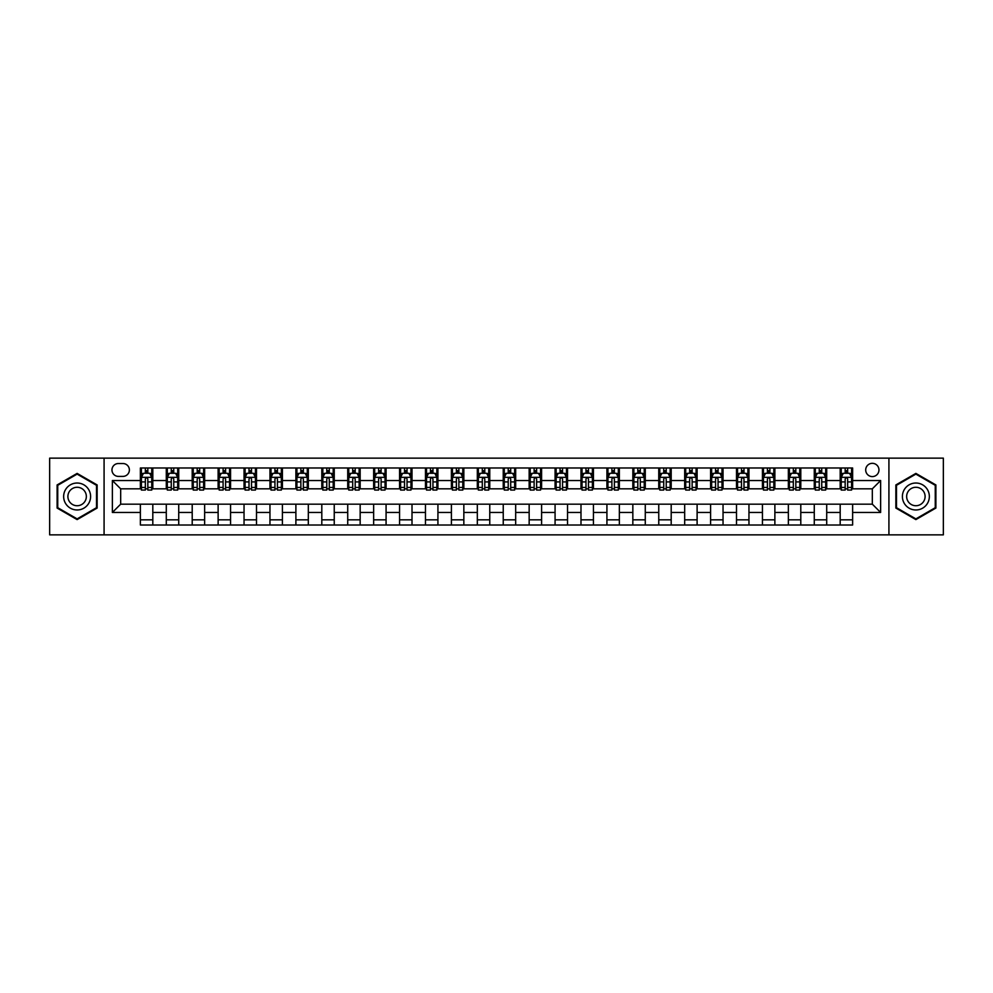 <?xml version="1.0" encoding="UTF-8"?>
<svg xmlns="http://www.w3.org/2000/svg" width="993" height="993" viewBox="0 0 993 993"><rect width="100%" height="100%" fill="white"/><g stroke="black" fill="none" stroke-linecap="round" stroke-linejoin="round"><path stroke-width="1.49" d="M872.326 463.321A6.641 6.641 0 0 0 865.697 469.962A6.641 6.641 0 0 0 872.326 476.59A6.641 6.641 0 0 0 878.966 469.962A6.641 6.641 0 0 0 872.326 463.321M888.921 534.855L943.35 534.855L943.35 458.145L888.921 458.145L888.921 534.855L104.079 534.855L104.079 458.145L49.65 458.145L49.65 534.855L104.079 534.855M118.39 476.392L122.946 476.392A6.43 6.43 0 0 0 129.375 469.962A6.43 6.43 0 0 0 122.946 463.532L118.39 463.532A6.43 6.43 0 0 0 111.961 469.962A6.43 6.43 0 0 0 118.39 476.392M888.921 458.145L104.079 458.145M140.373 512.462L112.37 512.462L112.37 480.538L140.373 480.538L140.373 488.829L120.674 488.829L120.674 504.171L140.373 504.171L140.373 525.012L852.627 525.012L852.627 504.171L872.326 504.171L872.326 488.829L852.627 488.829L852.627 480.538L880.63 480.538L880.63 512.462L852.627 512.462M852.627 480.538L852.627 467.988L140.373 467.988L140.373 480.538M840.19 467.988L840.19 488.829L841.232 488.829M845.167 488.829L847.65 488.829M851.597 488.829L852.627 488.829M840.19 488.829L825.68 488.829M814.272 467.988L814.272 488.829L815.303 488.829M819.25 488.829L821.732 488.829M814.272 488.829L799.762 488.829M788.355 467.988L788.355 488.829L789.385 488.829M793.333 488.829L795.815 488.829M788.355 488.829L773.832 488.829M762.438 467.988L762.438 488.829L763.468 488.829M767.415 488.829L769.898 488.829M762.438 488.829L747.915 488.829M736.508 467.988L736.508 488.829L737.551 488.829M741.486 488.829L743.98 488.829M736.508 488.829L721.998 488.829M710.591 467.988L710.591 488.829L711.633 488.829M715.568 488.829L718.063 488.829M710.591 488.829L696.081 488.829M684.673 467.988L684.673 488.829L685.716 488.829M689.651 488.829L692.133 488.829M684.673 488.829L670.163 488.829M658.756 467.988L658.756 488.829L659.786 488.829M663.734 488.829L666.216 488.829M658.756 488.829L644.246 488.829M632.839 467.988L632.839 488.829L633.869 488.829M637.816 488.829L640.299 488.829M632.839 488.829L618.316 488.829M606.922 467.988L606.922 488.829L607.952 488.829M611.899 488.829L614.382 488.829M606.922 488.829L592.399 488.829M580.992 467.988L580.992 488.829L582.035 488.829M585.969 488.829L588.464 488.829M580.992 488.829L566.482 488.829M555.075 467.988L555.075 488.829L556.117 488.829M560.052 488.829L562.547 488.829M555.075 488.829L540.564 488.829M529.157 467.988L529.157 488.829L530.2 488.829M534.135 488.829L536.617 488.829M529.157 488.829L514.647 488.829M503.24 467.988L503.24 488.829L504.27 488.829M508.217 488.829L510.7 488.829M503.24 488.829L488.73 488.829M477.323 467.988L477.323 488.829L478.353 488.829M482.3 488.829L484.783 488.829M477.323 488.829L462.8 488.829M451.405 467.988L451.405 488.829L452.436 488.829M456.383 488.829L458.865 488.829M451.405 488.829L436.883 488.829M425.476 467.988L425.476 488.829L426.518 488.829M430.453 488.829L432.948 488.829M425.476 488.829L410.965 488.829M399.558 467.988L399.558 488.829L400.601 488.829M404.536 488.829L407.031 488.829M399.558 488.829L385.048 488.829M373.641 467.988L373.641 488.829L374.684 488.829M378.618 488.829L381.101 488.829M373.641 488.829L359.131 488.829M347.724 467.988L347.724 488.829L348.754 488.829M352.701 488.829L355.184 488.829M347.724 488.829L333.214 488.829M321.806 467.988L321.806 488.829L322.837 488.829M326.784 488.829L329.266 488.829M321.806 488.829L307.284 488.829M295.889 467.988L295.889 488.829L296.919 488.829M300.867 488.829L303.349 488.829M295.889 488.829L281.367 488.829M269.959 467.988L269.959 488.829L271.002 488.829M274.937 488.829L277.432 488.829M269.959 488.829L255.449 488.829M244.042 467.988L244.042 488.829L245.085 488.829M249.02 488.829L251.514 488.829M244.042 488.829L229.532 488.829M218.125 467.988L218.125 488.829L219.168 488.829M223.102 488.829L225.585 488.829M218.125 488.829L203.615 488.829M192.208 467.988L192.208 488.829L193.238 488.829M197.185 488.829L199.667 488.829M192.208 488.829L177.697 488.829M166.29 467.988L166.29 488.829L167.321 488.829M171.268 488.829L173.75 488.829M166.29 488.829L151.768 488.829M140.373 488.829L141.403 488.829M145.35 488.829L147.833 488.829M140.373 504.171L152.81 504.171L152.81 525.012M852.627 504.171L152.81 504.171M152.81 467.988L152.81 488.829M140.373 473.177L141.403 473.177M145.35 473.177L147.833 473.177M151.768 473.177L152.81 473.177M140.373 519.823L152.81 519.823M166.29 504.171L166.29 525.012M178.728 467.988L178.728 488.829M166.29 473.177L167.321 473.177M171.268 473.177L173.75 473.177M177.697 473.177L178.728 473.177M178.728 504.171L178.728 525.012M166.29 519.823L178.728 519.823M192.208 504.171L192.208 525.012M204.645 504.171L204.645 525.012M192.208 519.823L204.645 519.823M204.645 467.988L204.645 488.829M192.208 473.177L193.238 473.177M197.185 473.177L199.667 473.177M203.615 473.177L204.645 473.177M218.125 504.171L218.125 525.012M230.562 504.171L230.562 525.012M218.125 519.823L230.562 519.823M230.562 467.988L230.562 488.829M218.125 473.177L219.168 473.177M223.102 473.177L225.585 473.177M229.532 473.177L230.562 473.177M244.042 504.171L244.042 525.012M256.492 504.171L256.492 525.012M244.042 519.823L256.492 519.823M256.492 467.988L256.492 488.829M244.042 473.177L245.085 473.177M249.02 473.177L251.514 473.177M255.449 473.177L256.492 473.177M269.959 504.171L269.959 525.012M282.409 504.171L282.409 525.012M269.959 519.823L282.409 519.823M282.409 467.988L282.409 488.829M269.959 473.177L271.002 473.177M274.937 473.177L277.432 473.177M281.367 473.177L282.409 473.177M295.889 504.171L295.889 525.012M308.327 504.171L308.327 525.012M295.889 519.823L308.327 519.823M308.327 467.988L308.327 488.829M295.889 473.177L296.919 473.177M300.867 473.177L303.349 473.177M307.284 473.177L308.327 473.177M321.806 504.171L321.806 525.012M334.244 504.171L334.244 525.012M321.806 519.823L334.244 519.823M334.244 467.988L334.244 488.829M321.806 473.177L322.837 473.177M326.784 473.177L329.266 473.177M333.214 473.177L334.244 473.177M347.724 504.171L347.724 525.012M360.161 504.171L360.161 525.012M347.724 519.823L360.161 519.823M360.161 467.988L360.161 488.829M347.724 473.177L348.754 473.177M352.701 473.177L355.184 473.177M359.131 473.177L360.161 473.177M373.641 504.171L373.641 525.012M386.078 504.171L386.078 525.012M373.641 519.823L386.078 519.823M386.078 467.988L386.078 488.829M373.641 473.177L374.684 473.177M378.618 473.177L381.101 473.177M385.048 473.177L386.078 473.177M399.558 504.171L399.558 525.012M412.008 504.171L412.008 525.012M399.558 519.823L412.008 519.823M412.008 467.988L412.008 488.829M399.558 473.177L400.601 473.177M404.536 473.177L407.031 473.177M410.965 473.177L412.008 473.177M425.476 504.171L425.476 525.012M437.925 504.171L437.925 525.012M425.476 519.823L437.925 519.823M437.925 467.988L437.925 488.829M425.476 473.177L426.518 473.177M430.453 473.177L432.948 473.177M436.883 473.177L437.925 473.177M451.405 504.171L451.405 525.012M463.843 504.171L463.843 525.012M451.405 519.823L463.843 519.823M463.843 467.988L463.843 488.829M451.405 473.177L452.436 473.177M456.383 473.177L458.865 473.177M462.8 473.177L463.843 473.177M477.323 504.171L477.323 525.012M489.76 504.171L489.76 525.012M477.323 519.823L489.76 519.823M489.76 467.988L489.76 488.829M477.323 473.177L478.353 473.177M482.3 473.177L484.783 473.177M488.73 473.177L489.76 473.177M503.24 504.171L503.24 525.012M515.677 504.171L515.677 525.012M503.24 519.823L515.677 519.823M515.677 467.988L515.677 488.829M503.24 473.177L504.27 473.177M508.217 473.177L510.7 473.177M514.647 473.177L515.677 473.177M529.157 504.171L529.157 525.012M541.595 504.171L541.595 525.012M529.157 519.823L541.595 519.823M541.595 467.988L541.595 488.829M529.157 473.177L530.2 473.177M534.135 473.177L536.617 473.177M540.564 473.177L541.595 473.177M555.075 504.171L555.075 525.012M567.524 504.171L567.524 525.012M555.075 519.823L567.524 519.823M567.524 467.988L567.524 488.829M555.075 473.177L556.117 473.177M560.052 473.177L562.547 473.177M566.482 473.177L567.524 473.177M580.992 504.171L580.992 525.012M593.442 504.171L593.442 525.012M580.992 519.823L593.442 519.823M593.442 467.988L593.442 488.829M580.992 473.177L582.035 473.177M585.969 473.177L588.464 473.177M592.399 473.177L593.442 473.177M606.922 504.171L606.922 525.012M619.359 504.171L619.359 525.012M606.922 519.823L619.359 519.823M619.359 467.988L619.359 488.829M606.922 473.177L607.952 473.177M611.899 473.177L614.382 473.177M618.316 473.177L619.359 473.177M632.839 504.171L632.839 525.012M645.276 504.171L645.276 525.012M632.839 519.823L645.276 519.823M645.276 467.988L645.276 488.829M632.839 473.177L633.869 473.177M637.816 473.177L640.299 473.177M644.246 473.177L645.276 473.177M658.756 504.171L658.756 525.012M671.194 504.171L671.194 525.012M658.756 519.823L671.194 519.823M671.194 467.988L671.194 488.829M658.756 473.177L659.786 473.177M663.734 473.177L666.216 473.177M670.163 473.177L671.194 473.177M684.673 504.171L684.673 525.012M697.111 504.171L697.111 525.012M684.673 519.823L697.111 519.823M697.111 467.988L697.111 488.829M684.673 473.177L685.716 473.177M689.651 473.177L692.133 473.177M696.081 473.177L697.111 473.177M710.591 504.171L710.591 525.012M723.041 504.171L723.041 525.012M710.591 519.823L723.041 519.823M723.041 467.988L723.041 488.829M710.591 473.177L711.633 473.177M715.568 473.177L718.063 473.177M721.998 473.177L723.041 473.177M736.508 504.171L736.508 525.012M748.958 504.171L748.958 525.012M736.508 519.823L748.958 519.823M748.958 467.988L748.958 488.829M736.508 473.177L737.551 473.177M741.486 473.177L743.98 473.177M747.915 473.177L748.958 473.177M762.438 504.171L762.438 525.012M774.875 504.171L774.875 525.012M762.438 519.823L774.875 519.823M774.875 467.988L774.875 488.829M762.438 473.177L763.468 473.177M767.415 473.177L769.898 473.177M773.832 473.177L774.875 473.177M788.355 504.171L788.355 525.012M800.792 504.171L800.792 525.012M788.355 519.823L800.792 519.823M800.792 467.988L800.792 488.829M788.355 473.177L789.385 473.177M793.333 473.177L795.815 473.177M799.762 473.177L800.792 473.177M814.272 504.171L814.272 525.012M826.71 504.171L826.71 525.012M814.272 519.823L826.71 519.823M826.71 467.988L826.71 488.829M814.272 473.177L815.303 473.177M819.25 473.177L821.732 473.177M825.68 473.177L826.71 473.177M840.19 504.171L840.19 525.012M840.19 519.823L852.627 519.823M840.19 473.177L841.232 473.177M845.167 473.177L847.65 473.177M851.597 473.177L852.627 473.177M120.674 488.829L112.37 480.538M120.674 504.171L112.37 512.462M880.63 480.538L872.326 488.829M880.63 512.462L872.326 504.171M77.119 519.6L97.14 508.056L97.14 484.944L77.119 473.4L57.11 484.944L57.11 508.056L77.119 519.6M935.89 484.944L915.881 473.4L895.86 484.944L895.86 508.056L915.881 519.6L935.89 508.056L935.89 484.944M147.833 470.682L145.35 470.682M151.768 487.476L147.833 487.476L147.833 490.07L151.768 490.07L151.768 477.422L149.695 473.276L143.476 473.276L141.403 477.422L141.403 490.07L145.35 490.07L145.35 487.476L141.403 487.476M141.403 477.422L141.403 467.988M151.768 477.422L151.768 467.988M145.35 473.276L145.35 467.988M147.833 467.988L147.833 473.276M147.833 487.476L147.833 478.974C147.001 477.385 146.17 477.385 145.35 478.974L145.35 487.476M173.75 470.682L171.268 470.682M177.697 487.476L173.75 487.476L173.75 490.07L177.697 490.07L177.697 477.422L175.612 473.276L169.393 473.276L167.321 477.422L167.321 490.07L171.268 490.07L171.268 487.476L167.321 487.476M167.321 477.422L167.321 467.988M177.697 477.422L177.697 467.988M171.268 473.276L171.268 467.988M173.75 467.988L173.75 473.276M173.75 487.476L173.75 478.974C172.919 477.385 172.099 477.385 171.268 478.974L171.268 487.476M199.667 470.682L197.185 470.682M203.615 487.476L199.667 487.476L199.667 490.07L203.615 490.07L203.615 477.422L201.542 473.276L195.311 473.276L193.238 477.422L193.238 490.07L197.185 490.07L197.185 487.476L193.238 487.476M193.238 477.422L193.238 467.988M203.615 477.422L203.615 467.988M197.185 473.276L197.185 467.988M199.667 467.988L199.667 473.276M199.667 487.476L199.667 478.974C198.848 477.385 198.017 477.385 197.185 478.974L197.185 487.476M225.585 470.682L223.102 470.682M229.532 487.476L225.585 487.476L225.585 490.07L229.532 490.07L229.532 477.422L227.459 473.276L221.24 473.276L219.168 477.422L219.168 490.07L223.102 490.07L223.102 487.476L219.168 487.476M219.168 477.422L219.168 467.988M229.532 477.422L229.532 467.988M223.102 473.276L223.102 467.988M225.585 467.988L225.585 473.276M225.585 487.476L225.585 478.974C224.766 477.385 223.934 477.385 223.102 478.974L223.102 487.476M251.514 470.682L249.02 470.682M255.449 487.476L251.514 487.476L251.514 490.07L255.449 490.07L255.449 477.422L253.376 473.276L247.158 473.276L245.085 477.422L245.085 490.07L249.02 490.07L249.02 487.476L245.085 487.476M245.085 477.422L245.085 467.988M255.449 477.422L255.449 467.988M249.02 473.276L249.02 467.988M251.514 467.988L251.514 473.276M251.514 487.476L251.514 478.974C250.683 477.385 249.851 477.385 249.02 478.974L249.02 487.476M88.799 489.76A13.48 13.48 0 0 0 70.391 484.832A13.48 13.48 0 0 0 65.451 503.24A13.48 13.48 0 0 0 83.859 508.168A13.48 13.48 0 0 0 88.799 489.76M85.113 491.883A9.222 9.222 0 0 0 72.514 488.506A9.222 9.222 0 0 0 69.138 501.117A9.222 9.222 0 0 0 81.736 504.494A9.222 9.222 0 0 0 85.113 491.883M77.119 518.892L57.743 507.696L57.743 485.304L77.119 474.108L96.507 485.304L96.507 507.696L77.119 518.892M915.881 509.98A13.48 13.48 0 0 0 929.349 496.5A13.48 13.48 0 0 0 915.881 483.02A13.48 13.48 0 0 0 902.401 496.5A13.48 13.48 0 0 0 915.881 509.98M915.881 505.722A9.222 9.222 0 0 0 925.104 496.5A9.222 9.222 0 0 0 915.881 487.278A9.222 9.222 0 0 0 906.646 496.5A9.222 9.222 0 0 0 915.881 505.722M896.493 485.304L915.881 474.108L935.257 485.304L935.257 507.696L915.881 518.892L896.493 507.696L896.493 485.304M277.432 470.682L274.937 470.682M281.367 487.476L277.432 487.476L277.432 490.07L281.367 490.07L281.367 477.422L279.294 473.276L273.075 473.276L271.002 477.422L271.002 490.07L274.937 490.07L274.937 487.476L271.002 487.476M271.002 477.422L271.002 467.988M281.367 477.422L281.367 467.988M274.937 473.276L274.937 467.988M277.432 467.988L277.432 473.276M277.432 487.476L277.432 478.974C276.6 477.385 275.769 477.385 274.937 478.974L274.937 487.476M303.349 470.682L300.867 470.682M307.284 487.476L303.349 487.476L303.349 490.07L307.284 490.07L307.284 477.422L305.211 473.276L298.992 473.276L296.919 477.422L296.919 490.07L300.867 490.07L300.867 487.476L296.919 487.476M296.919 477.422L296.919 467.988M307.284 477.422L307.284 467.988M300.867 473.276L300.867 467.988M303.349 467.988L303.349 473.276M303.349 487.476L303.349 478.974C302.517 477.385 301.686 477.385 300.867 478.974L300.867 487.476M329.266 470.682L326.784 470.682M333.214 487.476L329.266 487.476L329.266 490.07L333.214 490.07L333.214 477.422L331.128 473.276L324.91 473.276L322.837 477.422L322.837 490.07L326.784 490.07L326.784 487.476L322.837 487.476M322.837 477.422L322.837 467.988M333.214 477.422L333.214 467.988M326.784 473.276L326.784 467.988M329.266 467.988L329.266 473.276M329.266 487.476L329.266 478.974C328.435 477.385 327.616 477.385 326.784 478.974L326.784 487.476M355.184 470.682L352.701 470.682M359.131 487.476L355.184 487.476L355.184 490.07L359.131 490.07L359.131 477.422L357.058 473.276L350.839 473.276L348.754 477.422L348.754 490.07L352.701 490.07L352.701 487.476L348.754 487.476M348.754 477.422L348.754 467.988M359.131 477.422L359.131 467.988M352.701 473.276L352.701 467.988M355.184 467.988L355.184 473.276M355.184 487.476L355.184 478.974C354.364 477.385 353.533 477.385 352.701 478.974L352.701 487.476M381.101 470.682L378.618 470.682M385.048 487.476L381.101 487.476L381.101 490.07L385.048 490.07L385.048 477.422L382.975 473.276L376.757 473.276L374.684 477.422L374.684 490.07L378.618 490.07L378.618 487.476L374.684 487.476M374.684 477.422L374.684 467.988M385.048 477.422L385.048 467.988M378.618 473.276L378.618 467.988M381.101 467.988L381.101 473.276M381.101 487.476L381.101 478.974C380.282 477.385 379.45 477.385 378.618 478.974L378.618 487.476M407.031 470.682L404.536 470.682M410.965 487.476L407.031 487.476L407.031 490.07L410.965 490.07L410.965 477.422L408.893 473.276L402.674 473.276L400.601 477.422L400.601 490.07L404.536 490.07L404.536 487.476L400.601 487.476M400.601 477.422L400.601 467.988M410.965 477.422L410.965 467.988M404.536 473.276L404.536 467.988M407.031 467.988L407.031 473.276M407.031 487.476L407.031 478.974C406.199 477.385 405.367 477.385 404.536 478.974L404.536 487.476M432.948 470.682L430.453 470.682M436.883 487.476L432.948 487.476L432.948 490.07L436.883 490.07L436.883 477.422L434.81 473.276L428.591 473.276L426.518 477.422L426.518 490.07L430.453 490.07L430.453 487.476L426.518 487.476M426.518 477.422L426.518 467.988M436.883 477.422L436.883 467.988M430.453 473.276L430.453 467.988M432.948 467.988L432.948 473.276M432.948 487.476L432.948 478.974C432.116 477.385 431.285 477.385 430.453 478.974L430.453 487.476M458.865 470.682L456.383 470.682M462.8 487.476L458.865 487.476L458.865 490.07L462.8 490.07L462.8 477.422L460.727 473.276L454.509 473.276L452.436 477.422L452.436 490.07L456.383 490.07L456.383 487.476L452.436 487.476M452.436 477.422L452.436 467.988M462.8 477.422L462.8 467.988M456.383 473.276L456.383 467.988M458.865 467.988L458.865 473.276M458.865 487.476L458.865 478.974C458.034 477.385 457.202 477.385 456.383 478.974L456.383 487.476M484.783 470.682L482.3 470.682M488.73 487.476L484.783 487.476L484.783 490.07L488.73 490.07L488.73 477.422L486.644 473.276L480.426 473.276L478.353 477.422L478.353 490.07L482.3 490.07L482.3 487.476L478.353 487.476M478.353 477.422L478.353 467.988M488.73 477.422L488.73 467.988M482.3 473.276L482.3 467.988M484.783 467.988L484.783 473.276M484.783 487.476L484.783 478.974C483.951 477.385 483.132 477.385 482.3 478.974L482.3 487.476M510.7 470.682L508.217 470.682M514.647 487.476L510.7 487.476L510.7 490.07L514.647 490.07L514.647 477.422L512.574 473.276L506.356 473.276L504.27 477.422L504.27 490.07L508.217 490.07L508.217 487.476L504.27 487.476M504.27 477.422L504.27 467.988M514.647 477.422L514.647 467.988M508.217 473.276L508.217 467.988M510.7 467.988L510.7 473.276M510.7 487.476L510.7 478.974C509.881 477.385 509.049 477.385 508.217 478.974L508.217 487.476M536.617 470.682L534.135 470.682M540.564 487.476L536.617 487.476L536.617 490.07L540.564 490.07L540.564 477.422L538.491 473.276L532.273 473.276L530.2 477.422L530.2 490.07L534.135 490.07L534.135 487.476L530.2 487.476M530.2 477.422L530.2 467.988M540.564 477.422L540.564 467.988M534.135 473.276L534.135 467.988M536.617 467.988L536.617 473.276M536.617 487.476L536.617 478.974C535.798 477.385 534.966 477.385 534.135 478.974L534.135 487.476M562.547 470.682L560.052 470.682M566.482 487.476L562.547 487.476L562.547 490.07L566.482 490.07L566.482 477.422L564.409 473.276L558.19 473.276L556.117 477.422L556.117 490.07L560.052 490.07L560.052 487.476L556.117 487.476M556.117 477.422L556.117 467.988M566.482 477.422L566.482 467.988M560.052 473.276L560.052 467.988M562.547 467.988L562.547 473.276M562.547 487.476L562.547 478.974C561.715 477.385 560.884 477.385 560.052 478.974L560.052 487.476M588.464 470.682L585.969 470.682M592.399 487.476L588.464 487.476L588.464 490.07L592.399 490.07L592.399 477.422L590.326 473.276L584.107 473.276L582.035 477.422L582.035 490.07L585.969 490.07L585.969 487.476L582.035 487.476M582.035 477.422L582.035 467.988M592.399 477.422L592.399 467.988M585.969 473.276L585.969 467.988M588.464 467.988L588.464 473.276M588.464 487.476L588.464 478.974C587.633 477.385 586.801 477.385 585.969 478.974L585.969 487.476M614.382 470.682L611.899 470.682M618.316 487.476L614.382 487.476L614.382 490.07L618.316 490.07L618.316 477.422L616.243 473.276L610.025 473.276L607.952 477.422L607.952 490.07L611.899 490.07L611.899 487.476L607.952 487.476M607.952 477.422L607.952 467.988M618.316 477.422L618.316 467.988M611.899 473.276L611.899 467.988M614.382 467.988L614.382 473.276M614.382 487.476L614.382 478.974C613.55 477.385 612.718 477.385 611.899 478.974L611.899 487.476M640.299 470.682L637.816 470.682M644.246 487.476L640.299 487.476L640.299 490.07L644.246 490.07L644.246 477.422L642.161 473.276L635.942 473.276L633.869 477.422L633.869 490.07L637.816 490.07L637.816 487.476L633.869 487.476M633.869 477.422L633.869 467.988M644.246 477.422L644.246 467.988M637.816 473.276L637.816 467.988M640.299 467.988L640.299 473.276M640.299 487.476L640.299 478.974C639.467 477.385 638.648 477.385 637.816 478.974L637.816 487.476M666.216 470.682L663.734 470.682M670.163 487.476L666.216 487.476L666.216 490.07L670.163 490.07L670.163 477.422L668.09 473.276L661.872 473.276L659.786 477.422L659.786 490.07L663.734 490.07L663.734 487.476L659.786 487.476M659.786 477.422L659.786 467.988M670.163 477.422L670.163 467.988M663.734 473.276L663.734 467.988M666.216 467.988L666.216 473.276M666.216 487.476L666.216 478.974C665.397 477.385 664.565 477.385 663.734 478.974L663.734 487.476M692.133 470.682L689.651 470.682M696.081 487.476L692.133 487.476L692.133 490.07L696.081 490.07L696.081 477.422L694.008 473.276L687.789 473.276L685.716 477.422L685.716 490.07L689.651 490.07L689.651 487.476L685.716 487.476M685.716 477.422L685.716 467.988M696.081 477.422L696.081 467.988M689.651 473.276L689.651 467.988M692.133 467.988L692.133 473.276M692.133 487.476L692.133 478.974C691.314 477.385 690.483 477.385 689.651 478.974L689.651 487.476M718.063 470.682L715.568 470.682M721.998 487.476L718.063 487.476L718.063 490.07L721.998 490.07L721.998 477.422L719.925 473.276L713.706 473.276L711.633 477.422L711.633 490.07L715.568 490.07L715.568 487.476L711.633 487.476M711.633 477.422L711.633 467.988M721.998 477.422L721.998 467.988M715.568 473.276L715.568 467.988M718.063 467.988L718.063 473.276M718.063 487.476L718.063 478.974C717.231 477.385 716.4 477.385 715.568 478.974L715.568 487.476M743.98 470.682L741.486 470.682M747.915 487.476L743.98 487.476L743.98 490.07L747.915 490.07L747.915 477.422L745.842 473.276L739.624 473.276L737.551 477.422L737.551 490.07L741.486 490.07L741.486 487.476L737.551 487.476M737.551 477.422L737.551 467.988M747.915 477.422L747.915 467.988M741.486 473.276L741.486 467.988M743.98 467.988L743.98 473.276M743.98 487.476L743.98 478.974C743.149 477.385 742.317 477.385 741.486 478.974L741.486 487.476M769.898 470.682L767.415 470.682M773.832 487.476L769.898 487.476L769.898 490.07L773.832 490.07L773.832 477.422L771.76 473.276L765.541 473.276L763.468 477.422L763.468 490.07L767.415 490.07L767.415 487.476L763.468 487.476M763.468 477.422L763.468 467.988M773.832 477.422L773.832 467.988M767.415 473.276L767.415 467.988M769.898 467.988L769.898 473.276M769.898 487.476L769.898 478.974C769.066 477.385 768.234 477.385 767.415 478.974L767.415 487.476M795.815 470.682L793.333 470.682M799.762 487.476L795.815 487.476L795.815 490.07L799.762 490.07L799.762 477.422L797.689 473.276L791.458 473.276L789.385 477.422L789.385 490.07L793.333 490.07L793.333 487.476L789.385 487.476M789.385 477.422L789.385 467.988M799.762 477.422L799.762 467.988M793.333 473.276L793.333 467.988M795.815 467.988L795.815 473.276M795.815 487.476L795.815 478.974C794.983 477.385 794.164 477.385 793.333 478.974L793.333 487.476M821.732 470.682L819.25 470.682M825.68 487.476L821.732 487.476L821.732 490.07L825.68 490.07L825.68 477.422L823.607 473.276L817.388 473.276L815.303 477.422L815.303 490.07L819.25 490.07L819.25 487.476L815.303 487.476M815.303 477.422L815.303 467.988M825.68 477.422L825.68 467.988M819.25 473.276L819.25 467.988M821.732 467.988L821.732 473.276M821.732 487.476L821.732 478.974C820.913 477.385 820.081 477.385 819.25 478.974L819.25 487.476M847.65 470.682L845.167 470.682M851.597 487.476L847.65 487.476L847.65 490.07L851.597 490.07L851.597 477.422L849.524 473.276L843.305 473.276L841.232 477.422L841.232 490.07L845.167 490.07L845.167 487.476L841.232 487.476M841.232 477.422L841.232 467.988M851.597 477.422L851.597 467.988M845.167 473.276L845.167 467.988M847.65 467.988L847.65 473.276M847.65 487.476L847.65 478.974C846.83 477.385 845.999 477.385 845.167 478.974L845.167 487.476M166.29 512.462L152.81 512.462M166.29 480.538L152.81 480.538M192.208 480.538L178.728 480.538M192.208 512.462L178.728 512.462M218.125 480.538L204.645 480.538M218.125 512.462L204.645 512.462M244.042 480.538L230.562 480.538M244.042 512.462L230.562 512.462M269.959 480.538L256.492 480.538M269.959 512.462L256.492 512.462M295.889 480.538L282.409 480.538M295.889 512.462L282.409 512.462M321.806 480.538L308.327 480.538M321.806 512.462L308.327 512.462M347.724 480.538L334.244 480.538M347.724 512.462L334.244 512.462M373.641 480.538L360.161 480.538M373.641 512.462L360.161 512.462M399.558 480.538L386.078 480.538M399.558 512.462L386.078 512.462M425.476 480.538L412.008 480.538M425.476 512.462L412.008 512.462M451.405 480.538L437.925 480.538M451.405 512.462L437.925 512.462M477.323 480.538L463.843 480.538M477.323 512.462L463.843 512.462M503.24 480.538L489.76 480.538M503.24 512.462L489.76 512.462M529.157 480.538L515.677 480.538M529.157 512.462L515.677 512.462M555.075 480.538L541.595 480.538M555.075 512.462L541.595 512.462M580.992 480.538L567.524 480.538M580.992 512.462L567.524 512.462M606.922 480.538L593.442 480.538M606.922 512.462L593.442 512.462M632.839 480.538L619.359 480.538M632.839 512.462L619.359 512.462M658.756 480.538L645.276 480.538M658.756 512.462L645.276 512.462M684.673 480.538L671.194 480.538M684.673 512.462L671.194 512.462M710.591 480.538L697.111 480.538M710.591 512.462L697.111 512.462M736.508 480.538L723.041 480.538M736.508 512.462L723.041 512.462M762.438 480.538L748.958 480.538M762.438 512.462L748.958 512.462M788.355 480.538L774.875 480.538M788.355 512.462L774.875 512.462M814.272 480.538L800.792 480.538M814.272 512.462L800.792 512.462M840.19 480.538L826.71 480.538M840.19 512.462L826.71 512.462M151.718 477.323L141.453 477.323M141.403 473.524L143.352 473.524M149.819 473.524L151.768 473.524M145.35 481.915L141.403 481.915M151.768 481.915L147.833 481.915M147.833 471.998L145.35 471.998M177.635 477.323L167.37 477.323M167.321 473.524L169.269 473.524M175.749 473.524L177.697 473.524M171.268 481.915L167.321 481.915M177.697 481.915L173.75 481.915M173.75 471.998L171.268 471.998M203.565 477.323L193.3 477.323M193.238 473.524L195.187 473.524M201.666 473.524L203.615 473.524M197.185 481.915L193.238 481.915M203.615 481.915L199.667 481.915M199.667 471.998L197.185 471.998M229.482 477.323L219.217 477.323M219.168 473.524L221.116 473.524M227.583 473.524L229.532 473.524M223.102 481.915L219.168 481.915M229.532 481.915L225.585 481.915M225.585 471.998L223.102 471.998M255.4 477.323L245.134 477.323M245.085 473.524L247.034 473.524M253.5 473.524L255.449 473.524M249.02 481.915L245.085 481.915M255.449 481.915L251.514 481.915M251.514 471.998L249.02 471.998M281.317 477.323L271.052 477.323M271.002 473.524L272.951 473.524M279.418 473.524L281.367 473.524M274.937 481.915L271.002 481.915M281.367 481.915L277.432 481.915M277.432 471.998L274.937 471.998M307.234 477.323L296.969 477.323M296.919 473.524L298.868 473.524M305.335 473.524L307.284 473.524M300.867 481.915L296.919 481.915M307.284 481.915L303.349 481.915M303.349 471.998L300.867 471.998M333.151 477.323L322.886 477.323M322.837 473.524L324.785 473.524M331.265 473.524L333.214 473.524M326.784 481.915L322.837 481.915M333.214 481.915L329.266 481.915M329.266 471.998L326.784 471.998M359.081 477.323L348.816 477.323M348.754 473.524L350.703 473.524M357.182 473.524L359.131 473.524M352.701 481.915L348.754 481.915M359.131 481.915L355.184 481.915M355.184 471.998L352.701 471.998M384.999 477.323L374.733 477.323M374.684 473.524L376.632 473.524M383.099 473.524L385.048 473.524M378.618 481.915L374.684 481.915M385.048 481.915L381.101 481.915M381.101 471.998L378.618 471.998M410.916 477.323L400.651 477.323M400.601 473.524L402.55 473.524M409.017 473.524L410.965 473.524M404.536 481.915L400.601 481.915M410.965 481.915L407.031 481.915M407.031 471.998L404.536 471.998M436.833 477.323L426.568 477.323M426.518 473.524L428.467 473.524M434.934 473.524L436.883 473.524M430.453 481.915L426.518 481.915M436.883 481.915L432.948 481.915M432.948 471.998L430.453 471.998M462.75 477.323L452.485 477.323M452.436 473.524L454.384 473.524M460.851 473.524L462.8 473.524M456.383 481.915L452.436 481.915M462.8 481.915L458.865 481.915M458.865 471.998L456.383 471.998M488.668 477.323L478.403 477.323M478.353 473.524L480.302 473.524M486.781 473.524L488.73 473.524M482.3 481.915L478.353 481.915M488.73 481.915L484.783 481.915M484.783 471.998L482.3 471.998M514.597 477.323L504.332 477.323M504.27 473.524L506.219 473.524M512.698 473.524L514.647 473.524M508.217 481.915L504.27 481.915M514.647 481.915L510.7 481.915M510.7 471.998L508.217 471.998M540.515 477.323L530.25 477.323M530.2 473.524L532.149 473.524M538.616 473.524L540.564 473.524M534.135 481.915L530.2 481.915M540.564 481.915L536.617 481.915M536.617 471.998L534.135 471.998M566.432 477.323L556.167 477.323M556.117 473.524L558.066 473.524M564.533 473.524L566.482 473.524M560.052 481.915L556.117 481.915M566.482 481.915L562.547 481.915M562.547 471.998L560.052 471.998M592.349 477.323L582.084 477.323M582.035 473.524L583.983 473.524M590.45 473.524L592.399 473.524M585.969 481.915L582.035 481.915M592.399 481.915L588.464 481.915M588.464 471.998L585.969 471.998M618.267 477.323L608.001 477.323M607.952 473.524L609.901 473.524M616.368 473.524L618.316 473.524M611.899 481.915L607.952 481.915M618.316 481.915L614.382 481.915M614.382 471.998L611.899 471.998M644.184 477.323L633.919 477.323M633.869 473.524L635.818 473.524M642.297 473.524L644.246 473.524M637.816 481.915L633.869 481.915M644.246 481.915L640.299 481.915M640.299 471.998L637.816 471.998M670.114 477.323L659.849 477.323M659.786 473.524L661.735 473.524M668.215 473.524L670.163 473.524M663.734 481.915L659.786 481.915M670.163 481.915L666.216 481.915M666.216 471.998L663.734 471.998M696.031 477.323L685.766 477.323M685.716 473.524L687.665 473.524M694.132 473.524L696.081 473.524M689.651 481.915L685.716 481.915M696.081 481.915L692.133 481.915M692.133 471.998L689.651 471.998M721.948 477.323L711.683 477.323M711.633 473.524L713.582 473.524M720.049 473.524L721.998 473.524M715.568 481.915L711.633 481.915M721.998 481.915L718.063 481.915M718.063 471.998L715.568 471.998M747.866 477.323L737.6 477.323M737.551 473.524L739.5 473.524M745.966 473.524L747.915 473.524M741.486 481.915L737.551 481.915M747.915 481.915L743.98 481.915M743.98 471.998L741.486 471.998M773.783 477.323L763.518 477.323M763.468 473.524L765.417 473.524M771.884 473.524L773.832 473.524M767.415 481.915L763.468 481.915M773.832 481.915L769.898 481.915M769.898 471.998L767.415 471.998M799.7 477.323L789.435 477.323M789.385 473.524L791.334 473.524M797.813 473.524L799.762 473.524M793.333 481.915L789.385 481.915M799.762 481.915L795.815 481.915M795.815 471.998L793.333 471.998M825.63 477.323L815.365 477.323M815.303 473.524L817.251 473.524M823.731 473.524L825.68 473.524M819.25 481.915L815.303 481.915M825.68 481.915L821.732 481.915M821.732 471.998L819.25 471.998M851.547 477.323L841.282 477.323M841.232 473.524L843.181 473.524M849.648 473.524L851.597 473.524M845.167 481.915L841.232 481.915M851.597 481.915L847.65 481.915M847.65 471.998L845.167 471.998"/></g></svg>
